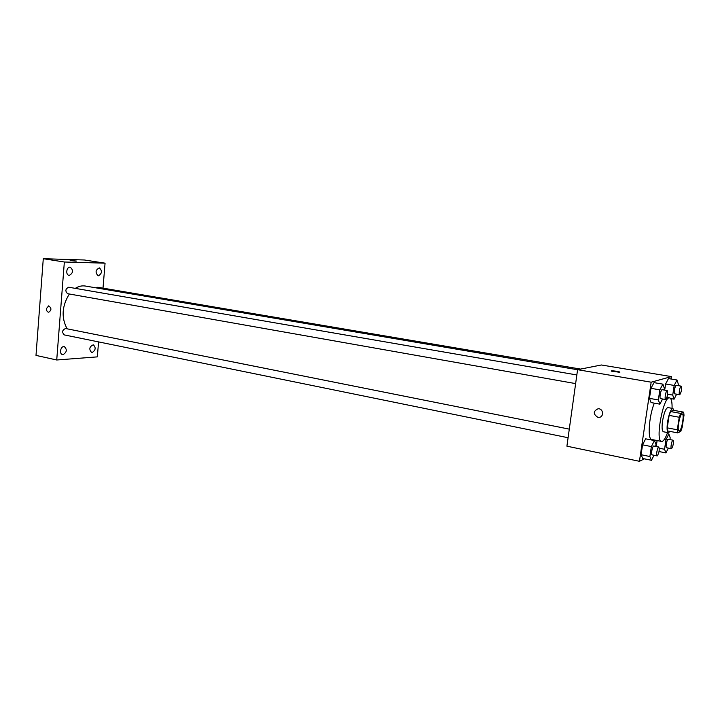 <?xml version="1.0" encoding="UTF-8"?>
<svg xmlns="http://www.w3.org/2000/svg" width="720" height="720" viewBox="0 0 720 720"><rect width="100%" height="100%" fill="white"/><g stroke="black" fill="none" stroke-linecap="round" stroke-linejoin="round"><path stroke-width="1.08" d="M679.392 430.947L679.077 430.992C676.584 430.974 679.923 413.064 682.254 413.946C684.576 413.937 681.822 430.218 679.392 430.947M682.11 427.608L684 415.269L683.685 412.146L680.625 413.388L679.23 417.249L677.313 429.777L677.655 432.873L680.733 431.442L682.11 427.608M679.23 417.249L669.132 415.395L667.251 427.869L677.313 429.777M667.251 427.869L667.62 430.947L677.655 432.873M669.132 415.395L670.554 411.552L680.625 413.388M683.685 412.146L673.695 410.337L670.554 411.552M673.992 410.391L672.894 408.474C670.842 409.14 669.069 413.613 667.566 421.893C666.72 428.337 666.99 431.955 668.376 432.72L670.032 431.415M668.376 432.72L663.417 431.766C661.995 430.992 661.716 427.392 662.553 420.957C664.047 412.695 665.838 408.231 667.917 407.583L672.894 408.474M667.557 432.567C665.793 437.499 664.083 440.406 662.436 441.297L661.536 441.432C654.849 441.387 663.39 395.523 669.654 397.89C671.4 398.457 672.21 401.931 672.075 408.33M661.536 441.432L651.681 439.488C647.334 439.551 648.999 415.719 654.327 403.164M664.137 390.033L664.371 388.467L662.877 384.147L654.021 382.635L650.943 388.314L649.458 398.358L651.051 402.57L659.88 404.163L662.58 398.988M678.105 385.623L678.33 384.165L676.998 379.998L668.466 378.576L665.613 383.985L664.686 390.123L665.613 383.985L674.19 385.443L672.732 395.082L674.1 399.168L676.629 394.191M671.013 378.999L671.373 376.596L651.177 382.194L639.441 461.295L644.4 458.838M655.686 446.382L655.974 444.429L654.426 440.559L645.66 438.822L642.555 444.825L641.088 454.725L642.735 458.496L651.474 460.305L653.994 455.256M657.117 440.559L656.226 446.499L657.117 440.559M671.373 376.596L601.371 364.986L577.575 369.684L566.91 446.184L639.441 461.295M577.575 369.684L651.177 382.194M597.816 417.294C593.01 414.054 593.109 411.21 598.104 408.753C603.531 408.375 604.224 417.375 598.77 417.366L597.816 417.294C593.01 414.054 593.109 411.21 598.113 408.753C603.54 408.375 604.224 417.375 598.77 417.366L597.816 417.294M619.731 372.285L611.442 371.16C609.615 370.35 618.264 371.241 619.713 372.015L619.731 372.285M611.253 370.989C613.413 370.746 616.23 371.088 619.704 372.015L619.902 372.186M67.131 328.815C61.137 317.619 61.884 306.018 69.363 294.003M75.276 288.36C78.615 286.263 81.981 285.489 85.356 286.038L577.566 369.738M67.905 293.715L67.599 293.697C64.998 291.015 65.367 288.864 68.697 287.226L576.837 374.958M568.089 437.724L64.251 334.899C61.767 332.181 62.208 330.048 65.574 328.509L569.286 429.129M96.12 287.865L97.758 287.253L580.581 369.09M103.005 288.144L105.066 263.169L64.35 262.008L56.727 359.991L97.335 356.868L98.568 341.91M69.345 275.373C73.233 272.97 73.539 270.252 70.272 267.219C66.573 266.427 65.277 274.941 69.03 275.346L69.345 275.373M63.126 354.618C66.888 352.179 67.284 349.515 64.323 346.626C60.741 345.663 58.869 353.988 62.532 354.582L63.126 354.618M92.151 352.539C95.715 350.163 96.093 347.58 93.294 344.799C89.343 346.653 88.785 349.227 91.62 352.503L92.151 352.539M98.442 275.787C102.105 273.438 102.411 270.81 99.342 267.885C95.454 269.955 95.058 272.583 98.163 275.76L98.442 275.787M105.066 263.169L84.384 259.992L43.281 258.705L64.35 262.008M75.636 261.126L70.2 260.505L75.636 261.126M43.281 258.705L36 355.401L56.727 359.991M46.413 308.61L48.69 305.865C51.633 308.097 51.642 310.212 48.708 312.219C47.196 311.922 46.431 310.716 46.413 308.61L48.69 305.865C51.642 308.097 51.642 310.212 48.708 312.219C47.196 311.922 46.431 310.716 46.413 308.61M70.155 260.469L76.545 261.072M669.924 439.587L670.203 437.778L668.817 434.016L665.982 439.749L664.542 449.271L665.955 452.934L668.331 448.074M666.747 447.696L666.576 447.732C665.298 447.696 666.999 438.795 668.196 439.245L673.047 440.19C673.758 442.809 673.281 445.626 671.598 448.668L671.418 448.695C670.158 448.659 671.868 439.74 673.047 440.19M667.143 433.692L668.817 434.016M664.335 439.425L665.982 439.749M659.304 448.218L664.542 449.271M659.043 451.539L665.955 452.934M676.998 379.998L674.19 385.443M674.901 393.858L674.775 393.867C673.479 393.867 675.09 384.885 676.314 385.317L681.21 386.145C681.966 388.881 681.489 391.734 679.797 394.704L679.671 394.722C678.393 394.722 680.013 385.722 681.21 386.145M668.466 378.576L665.613 383.985M667.674 394.209L672.732 395.082M670.626 398.556L674.1 399.168M654.426 440.559L651.366 446.589L649.881 456.525L651.474 460.305M652.293 454.833L652.086 454.869C650.691 454.815 652.491 445.518 653.805 446.013L658.836 447.012C659.637 449.739 659.133 452.691 657.324 455.859L657.117 455.895C655.749 455.85 657.549 446.526 658.836 447.012M645.66 438.822L642.555 444.825L651.366 446.589M642.555 444.825L641.088 454.725L649.881 456.525M641.088 454.725L642.735 458.496M662.877 384.147L659.853 389.862L658.341 399.933L659.88 404.163M660.708 398.619L660.564 398.628C659.151 398.61 660.843 389.232 662.184 389.691L667.269 390.573C668.115 393.426 667.62 396.405 665.793 399.519L665.649 399.528C664.254 399.519 665.955 390.114 667.269 390.573M654.021 382.635L650.943 388.314L659.853 389.862M650.943 388.314L649.458 398.358L658.341 399.933M649.458 398.358L651.051 402.57M666.981 397.422L669.654 397.89M67.599 293.697L575.631 383.598M666.576 447.732L671.418 448.695M674.775 393.867L679.671 394.722M652.086 454.869L657.117 455.895M660.564 398.628L665.649 399.528"/></g></svg>
